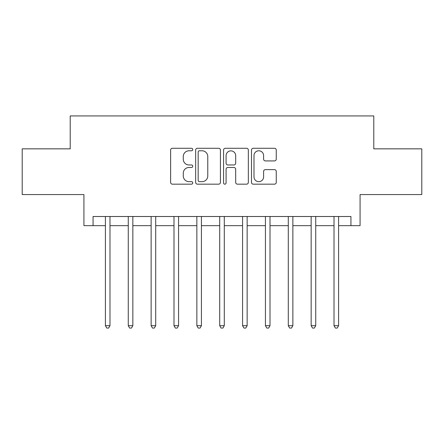 <?xml version="1.0" encoding="UTF-8"?>
<svg xmlns="http://www.w3.org/2000/svg" width="444" height="444" viewBox="0 0 444 444"><rect width="100%" height="100%" fill="white"/><g stroke="black" fill="none" stroke-linecap="round" stroke-linejoin="round"><path stroke-width="0.67" d="M192.74 149.528A1.254 1.254 0 0 0 191.481 148.268L172.411 148.268A1.793 1.793 0 0 0 170.613 150.066L170.613 182.379A1.793 1.793 0 0 0 172.411 184.171L191.481 184.171A1.254 1.254 0 0 0 192.74 182.917A1.254 1.254 0 0 0 191.481 181.657L189.016 181.657A5.744 5.744 0 0 1 183.272 175.913L183.272 173.221A5.744 5.744 0 0 1 189.016 167.477L191.481 167.477A1.254 1.254 0 0 0 192.74 166.223A1.254 1.254 0 0 0 191.481 164.963L189.016 164.963A5.744 5.744 0 0 1 183.272 159.218L183.272 156.527A5.744 5.744 0 0 1 189.016 150.782L191.481 150.782A1.254 1.254 0 0 0 192.74 149.528M274.464 160.922A1.793 1.793 0 0 0 276.257 159.13L276.257 150.066A1.793 1.793 0 0 0 274.464 148.268L253.28 148.268A1.793 1.793 0 0 0 251.487 150.066L251.487 182.379A1.793 1.793 0 0 0 253.28 184.171L274.464 184.171A1.793 1.793 0 0 0 276.257 182.379L276.257 171.428A1.793 1.793 0 0 0 274.464 169.63L265.395 169.63A1.793 1.793 0 0 0 263.603 171.428L263.603 176.856A4.801 4.801 0 0 1 258.802 181.657A4.801 4.801 0 0 1 253.996 176.856L253.996 155.583A4.801 4.801 0 0 1 258.802 150.782A4.801 4.801 0 0 1 263.603 155.583L263.603 159.13A1.793 1.793 0 0 0 265.395 160.922L274.464 160.922M93.068 225.657L93.068 216.511L350.932 216.511L350.932 225.657L360.078 225.657L360.078 194.566L421.8 194.566L421.8 148.845L373.793 148.845L373.793 115.928L70.208 115.928L70.208 148.845L22.2 148.845L22.2 194.566L83.922 194.566L83.922 225.657L105.411 225.657M220.429 150.066A1.793 1.793 0 0 0 218.637 148.268L197.452 148.268A1.793 1.793 0 0 0 195.654 150.066L195.654 182.379A1.793 1.793 0 0 0 197.452 184.171L218.637 184.171A1.793 1.793 0 0 0 220.429 182.379L220.429 150.066M225.363 148.268L246.548 148.268A1.793 1.793 0 0 1 248.346 150.066L248.346 182.379A1.793 1.793 0 0 1 246.548 184.171L237.484 184.171A1.793 1.793 0 0 1 235.686 182.379L235.686 169.275A1.793 1.793 0 0 0 233.894 167.477L227.877 167.477A1.793 1.793 0 0 0 226.085 169.275L226.085 182.917A1.254 1.254 0 0 1 224.825 184.171A1.254 1.254 0 0 1 223.571 182.917L223.571 150.066A1.793 1.793 0 0 1 225.363 148.268M109.984 225.657L128.272 225.657M132.845 225.657L151.132 225.657M155.705 225.657L173.993 225.657M178.566 225.657L196.853 225.657M201.426 225.657L219.713 225.657M224.287 225.657L242.574 225.657M247.147 225.657L265.434 225.657M270.008 225.657L288.295 225.657M292.868 225.657L311.155 225.657M315.728 225.657L334.016 225.657M338.589 225.657L350.932 225.657M199.428 150.782A1.254 1.254 0 0 0 198.168 152.037L198.168 180.403A1.254 1.254 0 0 0 199.428 181.657L202.031 181.657A5.744 5.744 0 0 0 207.775 175.913L207.775 156.527A5.744 5.744 0 0 0 202.031 150.782L199.428 150.782M235.686 155.672A4.801 4.801 0 0 0 230.886 150.871A4.801 4.801 0 0 0 226.085 155.672L226.085 163.17A1.793 1.793 0 0 0 227.877 164.963L233.894 164.963A1.793 1.793 0 0 0 235.686 163.17L235.686 155.672M110.212 216.511L110.118 216.744A1.832 1.832 0 0 0 109.984 217.427L109.984 325.696L105.411 325.696L105.411 217.427A1.832 1.832 0 0 0 105.278 216.744L105.189 216.511M109.984 325.696L108.614 328.072L106.782 328.072L105.411 325.696M133.072 216.511L132.978 216.744A1.832 1.832 0 0 0 132.845 217.427L132.845 325.696L128.272 325.696L128.272 217.427A1.832 1.832 0 0 0 128.138 216.744L128.05 216.511M132.845 325.696L131.474 328.072L129.642 328.072L128.272 325.696M155.933 216.511L155.838 216.744A1.832 1.832 0 0 0 155.705 217.427L155.705 325.696L151.132 325.696L151.132 217.427A1.832 1.832 0 0 0 150.999 216.744L150.91 216.511M155.705 325.696L154.334 328.072L152.503 328.072L151.132 325.696M178.793 216.511L178.699 216.744A1.832 1.832 0 0 0 178.566 217.427L178.566 325.696L173.993 325.696L173.993 217.427A1.832 1.832 0 0 0 173.859 216.744L173.765 216.511M178.566 325.696L177.195 328.072L175.363 328.072L173.993 325.696M201.654 216.511L201.559 216.744A1.832 1.832 0 0 0 201.426 217.427L201.426 325.696L196.853 325.696L196.853 217.427A1.832 1.832 0 0 0 196.72 216.744L196.625 216.511M201.426 325.696L200.055 328.072L198.224 328.072L196.853 325.696M224.514 216.511L224.42 216.744A1.832 1.832 0 0 0 224.287 217.427L224.287 325.696L219.713 325.696L219.713 217.427A1.832 1.832 0 0 0 219.58 216.744L219.486 216.511M224.287 325.696L222.916 328.072L221.084 328.072L219.713 325.696M247.375 216.511L247.28 216.744A1.832 1.832 0 0 0 247.147 217.427L247.147 325.696L242.574 325.696L242.574 217.427A1.832 1.832 0 0 0 242.441 216.744L242.346 216.511M247.147 325.696L245.776 328.072L243.945 328.072L242.574 325.696M270.235 216.511L270.141 216.744A1.832 1.832 0 0 0 270.008 217.427L270.008 325.696L265.434 325.696L265.434 217.427A1.832 1.832 0 0 0 265.301 216.744L265.207 216.511M270.008 325.696L268.637 328.072L266.805 328.072L265.434 325.696M293.09 216.511L293.001 216.744A1.832 1.832 0 0 0 292.868 217.427L292.868 325.696L288.295 325.696L288.295 217.427A1.832 1.832 0 0 0 288.162 216.744L288.067 216.511M292.868 325.696L291.497 328.072L289.666 328.072L288.295 325.696M315.95 216.511L315.862 216.744A1.832 1.832 0 0 0 315.728 217.427L315.728 325.696L311.155 325.696L311.155 217.427A1.832 1.832 0 0 0 311.022 216.744L310.928 216.511M315.728 325.696L314.358 328.072L312.526 328.072L311.155 325.696M338.811 216.511L338.722 216.744A1.832 1.832 0 0 0 338.589 217.427L338.589 325.696L334.016 325.696L334.016 217.427A1.832 1.832 0 0 0 333.882 216.744L333.788 216.511M338.589 325.696L337.218 328.072L335.387 328.072L334.016 325.696"/></g></svg>
